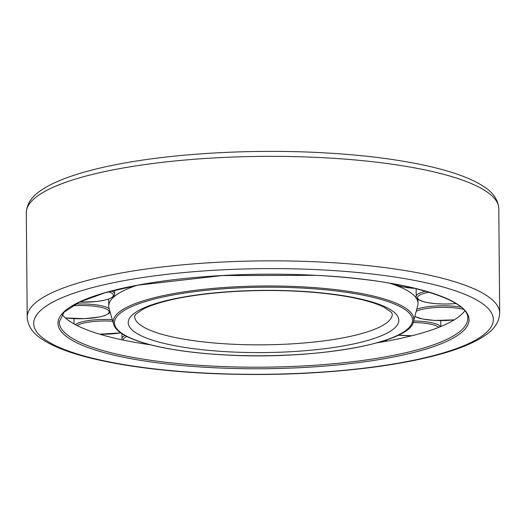 <?xml version="1.0" encoding="UTF-8"?>
<svg xmlns="http://www.w3.org/2000/svg" width="526" height="526" viewBox="0 0 526 526"><rect width="100%" height="100%" fill="white"/><g stroke="black" fill="none" stroke-linecap="round" stroke-linejoin="round"><path stroke-width="0.79" d="M62.127 314.449A204.252 46.959 179.5 0 0 150.462 344.819M376.951 342.84A204.252 46.959 179.5 0 0 461.052 314.923A204.252 46.959 179.5 0 0 464.741 310.932M413.502 321.425A150.291 34.552 179.5 0 0 301.28 286.788A150.291 34.552 179.5 0 0 118.041 313.062A150.291 34.552 179.5 0 0 113.537 324.042C117.594 339.816 164.704 351.822 225.97 354.984C313.601 360.008 410.681 343.412 413.502 321.425L417.71 305.659A154.637 35.551 179.5 0 0 417.999 303.403A154.637 35.551 179.5 0 0 389.549 283.159M136.819 285.368A154.637 35.551 179.5 0 0 113.695 297.052A154.637 35.551 179.5 0 0 108.731 306.099A154.637 35.551 179.5 0 0 109.06 308.348L113.537 324.042M211.846 367.641A205.541 47.255 179.5 0 0 462.446 331.709A205.541 47.255 179.5 0 0 315.179 275.308A205.541 47.255 179.5 0 0 64.58 311.241A205.541 47.255 179.5 0 0 211.846 367.641M461.184 330.387A204.252 46.959 179.5 0 0 467.745 318.44C469.981 299.577 403.376 279.168 315.1 275.341L222.268 275.558L137.904 285.164L104.51 292.929L79.446 302.134L64.133 312.168L59.254 322.004A204.252 46.959 179.5 0 0 212.156 366.096A204.252 46.959 179.5 0 0 461.184 330.387M27.214 317.263C27.891 326.12 32.888 333.471 42.212 339.303C53.442 346.7 69.899 353.045 91.59 358.337C122.959 365.932 160.877 370.909 205.357 373.256C264.9 376.123 321.715 373.999 375.794 366.872C398.267 363.814 418.203 360.008 435.594 355.451C457.357 349.77 473.827 343.116 485.005 335.496C494.276 329.486 499.174 322.037 499.7 313.141A236.253 54.316 179.5 0 0 322.846 262.139A236.253 54.316 179.5 0 0 34.795 303.436A236.253 54.316 179.5 0 0 27.214 317.263L26.3 212.76C26.826 203.878 31.705 196.435 40.956 190.432C47.274 186.072 55.375 182.035 65.257 178.327C80.32 172.673 98.895 167.794 120.967 163.698C176.697 153.224 252.513 149.042 320.643 152.645C365.123 154.992 403.041 159.963 434.41 167.564C456.101 172.857 472.558 179.195 483.788 186.599C493.112 192.431 498.109 199.775 498.786 208.631A236.253 54.316 179.5 0 0 321.932 157.636A236.253 54.316 179.5 0 0 33.888 198.933A236.253 54.316 179.5 0 0 26.3 212.76M485.932 332.919A229.809 52.83 179.5 0 0 321.281 269.858A229.809 52.83 179.5 0 0 41.087 310.031A229.809 52.83 179.5 0 0 205.745 373.092A229.809 52.83 179.5 0 0 485.932 332.919M231.065 344.149A128.863 29.627 179.5 0 0 388.181 321.623A128.863 29.627 179.5 0 0 392.317 314.081L391.12 312.069L384.085 307.243C378.819 304.561 371.527 302.062 362.204 299.748C344.51 295.448 322.819 292.614 297.137 291.246C250.323 288.708 197.112 292.804 165.203 301.28C155.558 303.811 148.049 306.507 142.677 309.367L135.767 314.285L134.597 316.33A128.863 29.627 179.5 0 0 231.065 344.149M229.5 351.861A135.307 31.106 179.5 0 0 394.467 328.211A135.307 31.106 179.5 0 0 297.525 291.082A135.307 31.106 179.5 0 0 132.552 314.739A135.307 31.106 179.5 0 0 229.5 351.861M407.762 328.895A149.049 34.262 179.5 0 0 300.977 287.998A149.049 34.262 179.5 0 0 119.257 314.055A149.049 34.262 179.5 0 0 226.042 354.951A149.049 34.262 179.5 0 0 407.762 328.895M460.986 307.158A30.067 6.91 179.5 0 0 449.684 305.941A30.067 6.91 179.5 0 0 416.763 309.189M463.294 309.288A28.779 6.614 179.5 0 0 449.368 307.486A28.779 6.614 179.5 0 0 416.204 311.293M414.869 316.297A28.779 6.614 179.5 0 0 434.897 320.413A28.779 6.614 179.5 0 0 454.306 319.847M429.104 292.213A28.779 6.614 179.5 0 0 419.669 300.103A28.779 6.614 179.5 0 0 450.269 303.897A28.779 6.614 179.5 0 0 455.917 303.528M425.804 291.226A30.067 6.91 179.5 0 0 416.217 296.381L416.145 288.642M109.125 308.584A30.067 6.91 179.5 0 0 76.27 304.067A30.067 6.91 179.5 0 0 75.58 304.094M65.342 317.888A28.779 6.614 179.5 0 0 84.41 318.651A28.779 6.614 179.5 0 0 108.941 310.984A28.779 6.614 179.5 0 0 76.461 305.613A28.779 6.614 179.5 0 0 72.516 305.836M112.275 319.611A30.067 6.91 179.5 0 0 88.881 320.498A30.067 6.91 179.5 0 0 75.277 324.614M99.552 334.155A28.779 6.614 179.5 0 0 118.705 333.168A28.779 6.614 179.5 0 0 120.75 332.846M112.728 321.195A28.779 6.614 179.5 0 0 89.545 321.997A28.779 6.614 179.5 0 0 77.079 325.548M125.01 335.503A30.067 6.91 179.5 0 0 121.979 338.566L122.308 339.881M126.957 336.528A28.779 6.614 179.5 0 0 123.308 340.092M385.354 341.407A28.779 6.614 179.5 0 0 385.709 340.184M440.518 326.659A30.067 6.91 179.5 0 0 428.868 322.208A30.067 6.91 179.5 0 0 413.627 320.965M438.756 327.363A28.779 6.614 179.5 0 0 428.098 323.7A28.779 6.614 179.5 0 0 413.147 322.51M398.241 335.187A28.779 6.614 179.5 0 0 412.022 335.726M114.615 290.201L114.655 294.041A30.067 6.91 179.5 0 0 111.505 290.996M79.498 302.108A28.779 6.614 179.5 0 0 108.573 299.018A28.779 6.614 179.5 0 0 108.711 291.746M395.19 284.158A28.779 6.614 179.5 0 0 415.027 288.366M498.786 208.631L499.7 313.141M417.96 299.294L417.999 303.403M108.672 299.09L108.731 306.099M414.81 316.52L422.792 319.072L434.824 320.446L454.221 319.893M416.217 296.381C415.533 297.755 417.407 299.353 421.839 301.181C428.933 303.39 438.428 304.304 450.309 303.929L455.97 303.561M65.402 317.947L84.449 318.684L99.657 316.961L104.838 315.547L108.981 313.411L110.125 312.063M99.684 334.194L120.809 332.886M386.104 341.275L386.919 339.776M398.169 335.22L411.878 335.766M440.755 320.604L440.808 326.541M121.933 333.662L121.979 338.566M73.975 318.671L74.021 323.924M79.433 302.141L95.831 301.595L103.615 300.425L109.106 298.939L113.116 296.855L114.181 295.665L114.655 294.041M415.224 288.412L403.685 287.124L398.162 285.73L394.559 284.047"/></g></svg>
